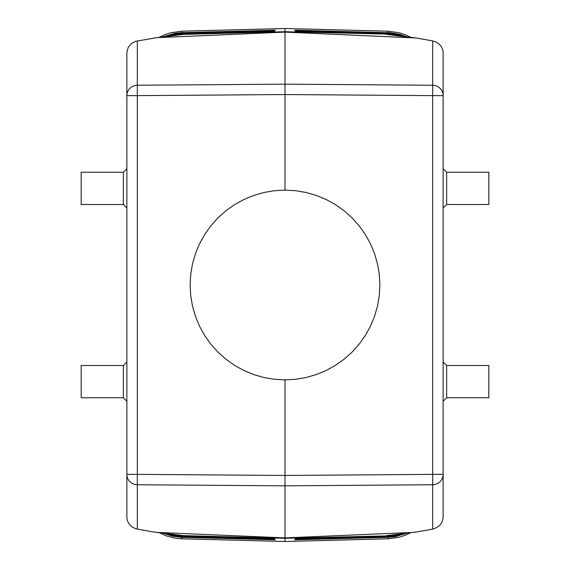 <?xml version="1.0" encoding="UTF-8"?>
<svg xmlns="http://www.w3.org/2000/svg" width="570" height="570" viewBox="0 0 570 570"><rect width="100%" height="100%" fill="white"/><g stroke="black" fill="none" stroke-linecap="round" stroke-linejoin="round"><path stroke-width="0.85" d="M415.808 532.038L386.432 535.629L417.269 531.839L432.687 529.124L432.687 474.368L285 475.451L285 379.884L295.623 379.285L306.111 377.504L316.336 374.554L326.168 370.486L335.481 365.334L344.159 359.178L352.089 352.089L359.178 344.159L365.334 335.481L370.486 326.168L374.554 316.336L377.504 306.111L379.285 295.623L379.884 285L379.285 274.377L377.504 263.889L374.554 253.664L370.486 243.832L365.334 234.519L359.178 225.841L352.089 217.911L344.159 210.822L335.481 204.666L326.168 199.514L316.336 195.446L306.111 192.496L295.623 190.715L285 190.116L285 32.112L415.808 37.962L386.432 34.371L411.134 37.485M432.687 529.124L436.969 527.521L440.297 524.778L442.341 521.4L443.132 517.645L443.125 52.127L442.683 49.583L441.315 46.598L439.135 44.04L436.52 42.23L432.687 40.876L415.808 37.962M387.6 33.744L387.657 33.195L295.239 30.78L296.193 31.735L294.669 30.203L390.557 32.775L399.898 34.385L406.602 36.751L388.199 32.654L388.127 33.609M397.233 35.525L386.709 34.1L285 31.721L285 32.112L156.807 37.649L135.689 41.304L131.278 43.683L128.115 47.595L126.868 52.355L126.868 517.645L127.317 520.417L128.685 523.403L130.865 525.96L133.48 527.77L136.522 528.939L152.026 531.739L183.569 535.629L285 538.279L285 537.888L158.866 532.515M388.199 32.654L388.199 31.193L285 28.5L285 31.721L183.569 34.371L158.866 37.485M386.709 34.1L296.193 31.735L386.709 34.1L397.24 35.525M388.199 31.193L399.492 32.818L405.99 35.026L410.649 37.285M126.868 401.266L123.355 397.753L123.355 365.52L126.868 362.007M488.818 172.247L488.818 204.48L446.645 204.48L446.645 172.247L488.818 172.247M181.873 536.391L181.802 537.346L163.398 533.249L172.411 536.185L181.802 537.346L181.802 538.807L174.976 538.151L166.141 535.814L159.351 532.715M181.802 538.807L285 541.5L285 538.279L386.709 535.9L397.24 534.475M181.873 33.609L181.802 32.654L174.741 33.352L163.398 36.751L181.802 32.654L181.802 31.193L285 28.5M446.645 204.48L443.132 207.993M446.645 172.247L443.132 168.734M388.127 536.391L388.199 537.346L395.259 536.648L406.602 533.249L388.199 537.346L388.199 538.807L285 541.5M388.199 538.807L399.492 537.182L405.99 534.974L410.649 532.715M401.501 36.081L396.813 34.827L387.108 33.737L387.059 34.114M397.233 534.475L386.709 535.9M387.6 536.256L387.657 536.805L295.239 539.22L296.193 538.265L294.669 539.797L388.199 537.346M295.809 538.657L387.108 536.263L387.059 535.885M411.134 532.515L285 537.888L285 485.832L137.313 484.749A10.545 10.381 180 0 1 126.868 474.368L137.313 474.368L137.313 529.124M126.868 490.008L126.868 489.552M488.818 397.753L488.818 365.52L446.645 365.52L446.645 397.753L488.818 397.753M285 190.116L274.377 190.715L263.889 192.496L253.664 195.446L243.832 199.514L234.519 204.666L225.841 210.822L217.911 217.911L210.822 225.841L204.666 234.519L199.514 243.832L195.446 253.664L192.496 263.889L190.715 274.377L190.116 285L190.715 295.623L192.496 306.111L195.446 316.336L199.514 326.168L204.666 335.481L210.822 344.159L217.911 352.089L225.841 359.178L234.519 365.334L243.832 370.486L253.664 374.554L263.889 377.504L274.377 379.285L285 379.884M446.645 397.753L443.132 401.266M446.645 365.52L443.132 362.007M172.767 534.475L183.291 535.9L273.807 538.265L275.331 539.797L181.802 537.346M154.192 532.038L172.76 534.475M123.355 397.753L81.182 397.753L81.182 365.52L123.355 365.52M285 475.451L285 485.832L432.687 484.749A10.545 10.381 -0 0 0 443.132 474.368L432.687 474.368L432.687 95.632L285 94.549L137.313 95.632L137.313 474.368L285 475.451M165.706 533.548L171.506 535.372L182.343 536.805L182.4 536.256M168.499 533.919L173.187 535.173L182.892 536.263L182.941 535.885M182.343 536.805L274.761 539.22L273.807 538.265L183.291 535.9M172.767 35.525L154.192 37.962M182.4 33.744L182.343 33.195L274.761 30.78L273.807 31.735L275.331 30.203L181.802 32.654M274.191 31.343L182.892 33.737L182.941 34.114M81.182 172.247L81.182 204.48L123.355 204.48L123.355 172.247L81.182 172.247M123.355 172.247L126.868 168.734M123.355 204.48L126.868 207.993M181.802 31.193L170.508 32.818L164.01 35.026L159.351 37.285M432.687 40.876L432.687 85.251L285 84.168L137.313 85.251L137.313 40.876M296.193 538.265L386.118 535.914L296.193 538.265M137.313 95.632L137.313 85.251A10.545 10.381 0 0 0 126.868 95.632L137.313 95.632M273.807 31.735L183.882 34.086L273.807 31.735M432.687 95.632L443.132 95.632A10.545 10.381 180 0 0 432.687 85.251L432.687 95.632M387.657 33.195L398.494 34.628L404.294 36.451M397.39 35.547L396.385 35.319M387.108 33.737L295.809 31.343M397.39 534.453L396.385 534.681M387.108 536.263L396.813 535.173L401.501 533.919M387.657 536.805L398.494 535.372L404.294 533.548M172.61 534.453L173.615 534.681M182.892 536.263L274.191 538.657M183.291 34.1L172.76 35.525M172.61 35.547L173.615 35.319M182.892 33.737L173.187 34.827L168.499 36.081M182.343 33.195L171.506 34.628L165.706 36.451"/></g></svg>
